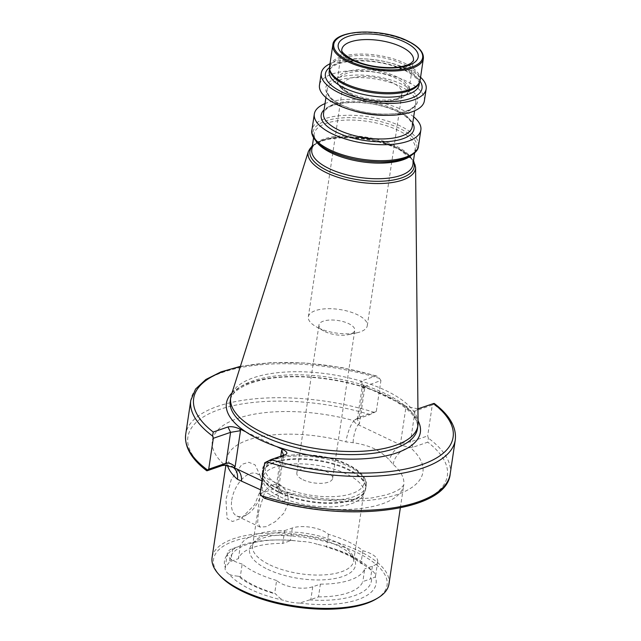 <?xml version="1.0" encoding="UTF-8"?>
<svg xmlns="http://www.w3.org/2000/svg" width="641" height="641" viewBox="0 0 641 641"><rect width="100%" height="100%" fill="white"/><g stroke="black" fill="none" stroke-linecap="round" stroke-linejoin="round"><path stroke-width="0.48" stroke-dasharray="3.21 2.4" d="M231.746 500.108A23.421 13.06 -64.5 0 1 257.017 473.731A23.421 13.06 -64.5 0 1 262.321 482.993A23.421 13.06 -64.5 0 1 262.113 489.636A23.421 13.06 -64.5 0 1 247.378 514.306A23.421 13.06 -64.5 0 1 236.841 516.005A23.421 13.06 -64.5 0 1 231.746 500.108M258.331 512.792L265.262 490.509L272.137 484.396L280.293 484.836L287.008 491.599L288.706 502.32L284.019 513.04L275.406 521.574L266.4 526.654L260.118 527.11L257.682 522.383L258.331 512.792M261.696 487.216L261.905 479.075L255.062 464.837L248.78 462.297L241.953 464.324L231.241 479.588L225.936 499.547L227.09 518.577L232.523 521.502L241.385 518.184L254.605 504.796L261.696 487.216M309.627 599.888A71.632 28.597 8.5 0 0 371.58 578.535L375.354 576.94A76.648 30.6 8.5 0 1 299.603 603.053L309.627 599.888A22.147 8.838 8.5 0 0 310.837 599.511L318.481 596.883L320.388 584.135L312.744 586.771A22.147 8.838 -171.5 0 1 281.792 583.807A22.147 8.838 -171.5 0 1 276.616 580.466L274.709 593.213A22.147 8.838 8.5 0 0 275.686 594.031L279.676 597.965L283.538 600.28A76.648 30.6 8.5 0 1 250.607 589.383A76.648 30.6 8.5 0 1 229.406 574.448A22.147 8.838 -171.5 0 1 225.135 568.07A22.147 8.838 -171.5 0 1 225.247 567.573L229.662 561.732A22.147 8.838 8.5 0 1 230.76 561.308L238.404 558.672A63.451 25.328 8.5 0 1 282.761 543.384L284.66 530.636A63.451 25.328 8.5 0 0 240.311 545.932L238.404 558.672M276.616 580.466A70.374 28.092 -171.5 0 1 256.897 573.118A70.374 28.092 -171.5 0 1 242.186 564.04L240.279 576.78A70.374 28.092 8.5 0 0 254.99 585.858A70.374 28.092 8.5 0 0 274.709 593.213M229.406 574.448L232.779 575.586L238.444 576.259A71.632 28.597 8.5 0 0 254.181 586.138A71.632 28.597 8.5 0 0 275.686 594.031M242.186 564.04A22.147 8.838 -171.5 0 1 234.902 561.428A22.147 8.838 -171.5 0 1 227.355 553.207A22.147 8.838 -171.5 0 1 232.667 548.56L240.311 545.932M280.157 496.791A51.104 20.4 8.5 0 0 330.187 506.895A51.104 20.4 8.5 0 0 363.127 495.229A51.104 20.4 8.5 0 0 363.824 492.929A51.104 20.4 8.5 0 0 346.42 473.947A51.104 20.4 8.5 0 0 293.618 463.94A51.104 20.4 8.5 0 0 262.746 477.817A51.104 20.4 8.5 0 0 262.738 480.221A51.104 20.4 8.5 0 0 280.157 496.791M269.965 564.945A51.104 20.4 8.5 0 0 322.768 574.961A51.104 20.4 8.5 0 0 353.64 561.075A51.104 20.4 8.5 0 0 352.774 555.763A51.104 20.4 8.5 0 0 336.237 542.102A51.104 20.4 8.5 0 0 254.942 541.14A51.104 20.4 8.5 0 0 252.562 545.972A51.104 20.4 8.5 0 0 269.965 564.945M267.794 569.36A53.556 21.385 8.5 0 0 329.162 579.384A53.556 21.385 8.5 0 0 354.585 559.737A53.556 21.385 8.5 0 0 337.246 545.419A53.556 21.385 8.5 0 0 252.049 544.409A53.556 21.385 8.5 0 0 267.794 569.36M376.147 599.006A87.721 35.023 8.5 0 0 357.181 552.646A87.721 35.023 8.5 0 0 249.509 537.214A87.721 35.023 8.5 0 0 219.943 575.666M388.975 583.927A89.428 35.704 8.5 0 0 358.511 550.723A89.428 35.704 8.5 0 0 266.119 533.2A89.428 35.704 8.5 0 0 212.091 557.494M227.443 465.51A89.428 35.704 -171.5 0 1 226.866 458.635A89.428 35.704 -171.5 0 1 345.932 441.881L353.103 442.715C360.731 443.812 367.63 445.727 373.791 448.484C379.921 451.601 385.145 455.463 389.48 460.07L393.189 464.429A89.428 35.704 -171.5 0 1 403.75 485.077A89.428 35.704 -171.5 0 1 284.676 501.839L260.655 489.836M353.191 95.725A29.807 11.899 8.5 0 0 390.545 100.829A29.807 11.899 8.5 0 0 401.995 93.466A29.807 11.899 8.5 0 0 391.843 82.393A29.807 11.899 8.5 0 0 361.043 76.551A29.807 11.899 8.5 0 0 343.031 84.652A29.807 11.899 8.5 0 0 351.829 95.044A29.807 11.899 8.5 0 0 353.191 95.725M318.489 327.928A29.807 11.899 8.5 0 0 356.853 332.823A29.807 11.899 8.5 0 0 367.293 325.668A29.807 11.899 8.5 0 0 357.141 314.595A29.807 11.899 8.5 0 0 326.341 308.754A29.807 11.899 8.5 0 0 308.329 316.854A29.807 11.899 8.5 0 0 316.221 326.758A29.807 11.899 8.5 0 0 318.489 327.928M325.123 331.685A18.1 7.227 8.5 0 0 348.416 334.666A18.1 7.227 8.5 0 0 354.761 330.315A18.1 7.227 8.5 0 0 348.592 323.593A18.1 7.227 8.5 0 0 329.899 320.051A18.1 7.227 8.5 0 0 318.962 324.963A18.1 7.227 8.5 0 0 323.753 330.98A18.1 7.227 8.5 0 0 325.123 331.685M302.993 479.764A18.1 7.227 8.5 0 0 321.694 483.314A18.1 7.227 8.5 0 0 332.631 478.394A18.1 7.227 8.5 0 0 326.461 471.672A18.1 7.227 8.5 0 0 307.768 468.13A18.1 7.227 8.5 0 0 296.831 473.042A18.1 7.227 8.5 0 0 302.993 479.764M380.922 380.514L379.576 378.462L376.724 376.035L375.802 375.995L361.051 381.083L363.671 386.467L359.048 417.355L376.307 411.41L380.922 380.514L362.109 387.364L364.737 387.861L363.856 386.05L369.913 388.935A98.049 39.141 -171.5 0 1 386.956 395.882A98.049 39.141 -171.5 0 1 401.106 403.822L407.163 406.715L405.889 407.5L400.513 443.508L401.394 445.327L410.336 447.57L413.028 447.25L427.771 442.162L428.412 438.172L427.675 435.912L410.416 441.865L400.513 443.508M418.076 423.204A94.644 37.787 8.5 0 0 385.674 390.465A94.644 37.787 8.5 0 0 290.653 371.812A94.644 37.787 8.5 0 0 231.249 395.289M413.685 116.838A53.868 21.506 8.5 0 0 402.516 109.972A53.868 21.506 8.5 0 0 325.027 103.586M424.382 100.821A53.035 21.177 8.5 0 0 406.314 81.127A53.035 21.177 8.5 0 0 351.516 70.734A53.035 21.177 8.5 0 0 319.474 85.149M420.56 77.273A53.035 21.177 8.5 0 0 408.093 69.228A53.035 21.177 8.5 0 0 330.011 63.739M420.135 80.125A45.775 18.277 8.5 0 0 404.543 63.122A45.775 18.277 8.5 0 0 357.245 54.156A45.775 18.277 8.5 0 0 329.586 66.592M376.307 411.41L370.025 414.615L354.697 419.967L358.431 417.644L357.341 419.31L359.353 423.877L364.737 387.861M358.431 417.644L354.072 420.72C353.904 421.93 355.242 423.244 358.087 424.663L401.394 445.327A17.035 11.65 133.9 0 0 389.48 460.07M371.203 570.057L362.798 564A71.632 28.597 8.5 0 0 329.915 547.51A71.632 28.597 8.5 0 0 325.556 546.228L317.063 544.225A76.648 30.6 8.5 0 1 331.653 548.047A76.648 30.6 8.5 0 1 371.203 570.057A22.147 8.838 -171.5 0 1 375.466 576.435A22.147 8.838 -171.5 0 1 375.354 576.94M317.063 544.225A22.147 8.838 -171.5 0 0 300.998 541.453L291.607 540.371A22.147 8.838 8.5 0 0 290.397 540.748L282.761 543.384M291.607 540.371A71.632 28.597 8.5 0 0 279.22 539.93A71.632 28.597 8.5 0 0 229.662 561.732M362.798 564A22.147 8.838 8.5 0 0 360.963 563.479A70.374 28.092 8.5 0 0 326.525 547.045A22.147 8.838 8.5 0 0 325.556 546.228M318.481 596.883A63.451 25.328 8.5 0 0 362.83 581.587L370.474 578.951A22.147 8.838 8.5 0 0 371.58 578.535M264.276 498.177L279.949 493.129L281.151 492.104L281.022 491.166L277.144 488.162L261.985 480.926M417.94 408.846L407.163 406.715M363.856 386.05L359.978 383.038L361.051 381.083M433.54 403.55C434.502 403.293 434.486 403.51 433.492 404.191L432.29 405.024L427.675 435.912M245.663 431.77L276.856 446.657M264.693 462.802L281.952 456.849L283.586 455.246M285.718 454.509L281.952 456.849L277.329 487.745L260.078 493.69M231.978 392.973A98.049 39.141 8.5 0 1 369.913 388.935L401.106 403.822A98.049 39.141 8.5 0 1 418.052 420.784M432.29 405.024L415.031 410.977C412.067 411.578 409.022 410.416 405.889 407.5M279.949 493.129L277.329 487.745L278.875 486.743L276.263 486.343L280.766 456.216M300.998 541.453A76.648 30.6 8.5 0 0 277.401 539.938A76.648 30.6 8.5 0 0 225.247 567.573M299.603 603.053A22.147 8.838 -171.5 0 1 283.538 600.28M238.444 576.259A22.147 8.838 8.5 0 0 240.279 576.78M320.388 584.135A63.451 25.328 8.5 0 0 364.737 568.847L362.83 581.587M284.66 530.636L292.304 528A22.147 8.838 -171.5 0 1 328.432 534.306A70.374 28.092 -171.5 0 1 362.862 550.739A22.147 8.838 -171.5 0 1 377.693 561.572A22.147 8.838 -171.5 0 1 372.381 566.211L364.737 568.847M328.432 534.306L326.525 547.045M362.862 550.739L360.963 563.479M277.874 498.546A17.035 4.96 113.7 0 0 277.569 488.274L277.569 488.274A17.035 4.96 113.7 0 0 277.144 488.162L276.263 486.343M393.189 464.429A17.035 13.261 131.2 0 1 410.336 447.57A106.462 42.498 8.5 0 1 397.372 494.467A106.462 42.498 8.5 0 1 281.151 492.104A17.035 4.519 -74.6 0 1 283.362 491.126A17.035 4.519 -74.6 0 1 283.378 491.126A17.035 4.519 -74.6 0 1 284.676 501.839M236.136 468.587A17.035 13.205 118.2 0 0 235.447 468.186L235.447 468.186A17.035 13.205 118.2 0 0 233.837 467.497M233.717 467.802A17.035 13.261 131.2 0 0 224.895 465.254A106.462 42.498 8.5 0 1 237.859 418.357A106.462 42.498 8.5 0 1 354.072 420.72A17.035 4.519 -74.6 0 0 345.932 441.881M359.353 423.877L358.087 424.663A17.035 6.514 101.1 0 0 353.103 442.715M232.667 548.56L230.76 561.308M282.425 486.856A49.822 19.887 8.5 0 0 352.053 493.53A49.822 19.887 8.5 0 0 347.029 464.581A49.822 19.887 8.5 0 0 277.401 457.906A49.822 19.887 8.5 0 0 282.425 486.856M280.421 489.74A52.378 20.913 8.5 0 0 334.538 500.004A52.378 20.913 8.5 0 0 366.187 485.774A52.378 20.913 8.5 0 0 348.343 466.327A52.378 20.913 8.5 0 0 294.227 456.063A52.378 20.913 8.5 0 0 262.578 470.294A52.378 20.913 8.5 0 0 280.421 489.74M280.021 492.448A52.378 20.913 8.5 0 0 334.137 502.712A52.378 20.913 8.5 0 0 365.779 488.482A52.378 20.913 8.5 0 0 347.935 469.036A52.378 20.913 8.5 0 0 293.818 458.772A52.378 20.913 8.5 0 0 262.177 473.002A52.378 20.913 8.5 0 0 280.021 492.448M279.981 493.033A52.29 20.873 8.5 0 0 331.189 503.369A52.29 20.873 8.5 0 0 364.889 491.431A52.29 20.873 8.5 0 0 347.791 469.653A52.29 20.873 8.5 0 0 291.014 459.573A52.29 20.873 8.5 0 0 262.161 476.079A52.29 20.873 8.5 0 0 279.981 493.033M351.829 95.044L348.424 93.257C343.352 91.022 335.988 84.5 337.35 79.476L341.837 49.469A36.192 14.455 8.5 0 0 354.161 62.914A36.192 14.455 8.5 0 0 391.563 70.005A36.192 14.455 8.5 0 0 413.429 60.174L408.95 90.173A36.192 14.455 8.5 0 0 396.619 76.736A36.192 14.455 8.5 0 0 359.216 69.637A36.192 14.455 8.5 0 0 337.35 79.476A36.192 14.455 8.5 0 0 349.682 92.913A36.192 14.455 8.5 0 0 387.076 100.004A36.192 14.455 8.5 0 0 408.95 90.173C408.782 95.373 399.832 99.459 394.327 100.116A35.343 14.11 8.5 0 0 395.866 78.258A35.343 14.11 8.5 0 0 347.198 73.282A35.343 14.11 8.5 0 0 348.424 93.257A35.343 14.11 8.5 0 0 350.034 94.059A35.343 14.11 8.5 0 0 394.327 100.116L390.545 100.829M417.451 428.701A94.644 37.787 8.5 0 0 385.209 393.55A94.644 37.787 8.5 0 0 287.424 375.009A94.644 37.787 8.5 0 0 230.247 400.721C230.848 389.151 254.701 377.525 289.027 376.876C321.173 375.698 360.154 383.358 385.954 395.866C408.501 407.516 419.006 418.461 417.451 428.701M415.592 167.317A54.285 21.674 8.5 0 0 397.011 148.544A54.285 21.674 8.5 0 0 342.51 137.839A54.285 21.674 8.5 0 0 308.433 151.308M413.349 161.54A52.706 21.041 8.5 0 0 396.226 147.302A52.706 21.041 8.5 0 0 312.271 146.436M412.868 164.761A51.104 20.4 8.5 0 0 395.465 145.787A51.104 20.4 8.5 0 0 342.663 135.772A51.104 20.4 8.5 0 0 311.79 149.657C311.414 148.416 313 146.308 316.566 143.336C320.524 140.683 326.365 138.809 334.081 137.711C352.606 134.995 379.352 139.113 395.93 147.238C408.133 153.608 413.782 159.449 412.868 164.761M411.418 155.338A51.104 20.4 8.5 0 0 415.208 149.137A51.104 20.4 8.5 0 0 397.797 130.163A51.104 20.4 8.5 0 0 345.002 120.147A51.104 20.4 8.5 0 0 314.13 134.033A51.104 20.4 8.5 0 0 315.933 141.068M414.214 152.702A52.482 20.953 8.5 0 0 398.966 128.04A52.482 20.953 8.5 0 0 325.62 121.013A52.482 20.953 8.5 0 0 330.908 151.508M418.485 145.932A53.868 21.506 8.5 0 0 400.136 125.924A53.868 21.506 8.5 0 0 344.473 115.372A53.868 21.506 8.5 0 0 311.927 130.003M412.74 123.12A46.945 18.741 8.5 0 0 398.029 111.518A46.945 18.741 8.5 0 0 324.09 109.867M412.203 126.71A44.822 17.892 8.5 0 0 396.939 110.06A44.822 17.892 8.5 0 0 350.635 101.278A44.822 17.892 8.5 0 0 323.553 113.457C323.248 112.431 324.554 110.669 327.479 108.169C330.796 105.877 335.78 104.227 342.406 103.217C361.516 101.086 379.849 103.85 397.404 111.51C408.117 117.151 413.052 122.215 412.203 126.71M386.331 115.34A44.822 17.892 8.5 0 0 415.737 103.089A44.822 17.892 8.5 0 0 400.473 86.447A44.822 17.892 8.5 0 0 354.161 77.665A44.822 17.892 8.5 0 0 327.078 89.836A44.822 17.892 8.5 0 0 342.35 106.478A44.822 17.892 8.5 0 0 351.621 110.156M341.605 104.972A46.4 18.525 8.5 0 0 406.45 111.181A46.4 18.525 8.5 0 0 401.771 84.227A46.4 18.525 8.5 0 0 336.926 78.01A46.4 18.525 8.5 0 0 341.605 104.972M419.943 81.03A48.868 19.51 8.5 0 0 405.392 70.157A48.868 19.51 8.5 0 0 329.506 67.513M419.126 84.708A45.455 18.148 8.5 0 0 403.646 67.834A45.455 18.148 8.5 0 0 356.676 58.924A45.455 18.148 8.5 0 0 329.21 71.271C329.29 69.829 330.524 68.234 332.911 66.488C336.277 64.196 341.453 62.546 348.432 61.528C367.966 59.509 386.619 62.385 404.383 70.141C415.232 76.047 420.143 80.902 419.126 84.708M419.382 82.457A45.455 18.148 8.5 0 0 419.623 81.383A45.455 18.148 8.5 0 0 404.142 64.501A45.455 18.148 8.5 0 0 357.173 55.599A45.455 18.148 8.5 0 0 329.706 67.946A45.455 18.148 8.5 0 0 329.626 69.044M423.372 58.499A45.775 18.277 8.5 0 0 407.772 41.505A45.775 18.277 8.5 0 0 360.474 32.531A45.775 18.277 8.5 0 0 332.815 44.966M370.025 414.615A131.157 52.362 8.5 0 0 219.358 409.527A131.157 52.362 8.5 0 0 207.46 470.654M265.198 498.209A131.157 52.362 8.5 0 0 415.873 503.297A131.157 52.362 8.5 0 0 427.771 442.162M375.802 375.995A131.157 52.362 8.5 0 0 240.271 366.764M379.576 378.462A133.713 53.379 8.5 0 0 190.794 400.353M455.286 439.878A133.713 53.379 8.5 0 0 433.492 404.191M374.504 412.443A133.713 53.379 8.5 0 0 185.714 434.334M450.206 473.859A133.713 53.379 8.5 0 0 428.412 438.172M413.028 447.25L410.416 441.865L415.031 410.977L418.797 408.637M312.744 586.771L310.837 599.511M292.304 528L290.397 540.748M372.381 566.211L370.474 578.951M280.293 484.836L257.017 473.731M262.321 482.993L261.905 479.075M227.355 553.207L225.135 568.07M262.738 480.221L262.161 476.079L262.578 470.294C261.296 453.203 317.071 448.46 347.791 464.597C361.532 470.67 367.878 480.662 366.187 485.774L364.889 491.431L363.127 495.229M353.64 561.075L363.824 492.929M352.774 555.763L354.585 559.737M225.864 465.31L226.866 458.635C228.452 459.228 222.275 455.318 233.805 467.882M367.293 325.668L401.995 93.466M348.416 334.666L356.853 332.823M332.631 478.394L354.761 330.315M312.415 145.491L327.351 138.768L349.521 136.862L374.368 139.954L396.515 147.366L413.493 160.603M313.569 137.751L314.13 134.033L314.555 137.639L316.846 141.485C319.723 145.002 324.458 148.359 331.068 151.556C347.839 159.08 366.203 162.469 386.17 161.724C408.277 160.987 416.77 150.907 415.208 149.137L414.647 152.862M325.924 97.56L327.078 89.836L327.423 92.817L329.346 96.118C331.83 99.211 336.012 102.183 341.885 105.036C356.749 111.694 373.006 114.675 390.649 113.962C410.296 113.153 417.091 104.355 415.737 103.089L414.583 110.805M329.586 68.771L329.979 70.406M419.502 82.208L418.645 83.659M329.915 547.51L331.653 548.047M376.724 376.035L342.094 367.622L306.053 363.03L271.295 362.598L240.399 366.372M296.831 473.042L318.962 324.963M323.753 330.98L316.221 326.758M308.329 316.854L343.031 84.652M362.125 387.468L359.978 383.038M357.341 419.31L362.109 387.364M282.569 456.56L286.303 454.245M278.891 486.84L283.659 454.894M278.875 486.743L281.022 491.166M400.337 507.888L403.75 485.077L400.617 488.378C397.74 490.621 392.901 492.793 386.106 494.892L371.716 497.969L345.523 499.708C324.61 499.547 303.898 496.687 283.362 491.126L272.513 485.95M279.22 539.93L277.401 539.938M254.942 541.14L252.049 544.409M252.562 545.972L262.746 477.817M377.693 561.572L375.466 576.435M247.378 514.306L241.385 518.184M260.118 527.11L236.841 516.005M232.419 466.88L238.468 469.709"/><path stroke-width="0.96" d="M225.864 465.31L212.091 557.494A89.428 35.704 8.5 0 0 218.613 574.184L219.943 575.666A87.721 35.023 8.5 0 0 243.428 591.859A87.721 35.023 8.5 0 0 376.147 599.006L377.853 597.981A89.428 35.704 8.5 0 0 388.975 583.927L400.337 507.888M218.613 574.184A89.428 35.704 8.5 0 0 242.554 590.698A89.428 35.704 8.5 0 0 377.853 597.981M260.655 489.836L237.418 479.284A17.035 13.261 131.2 0 0 233.805 467.882A17.035 13.261 131.2 0 0 233.717 467.802L232.419 466.88M261.985 480.926L233.837 467.497L224.895 465.254L222.203 465.574L207.46 470.654C206.498 470.911 206.514 470.702 207.508 470.013L208.71 469.188L213.325 438.292L212.588 436.032L213.229 432.042L227.972 426.962C231.097 426.257 234.975 426.898 239.606 428.885L245.663 431.77A98.049 39.141 8.5 0 0 259.813 439.71A98.049 39.141 8.5 0 0 276.856 446.657L282.913 449.549C286.992 451.721 287.921 453.371 285.718 454.509L286.303 454.245M415.592 167.317A54.285 21.674 8.5 0 1 384.263 183.358A54.285 21.674 8.5 0 1 326.614 172.806A54.285 21.674 8.5 0 1 308.433 151.308L231.249 395.289A94.644 37.787 8.5 0 0 230.704 397.628A94.644 37.787 8.5 0 0 262.946 432.771A94.644 37.787 8.5 0 0 360.731 451.32A94.644 37.787 8.5 0 0 417.916 425.608A94.644 37.787 8.5 0 0 418.076 423.204L415.592 167.317L413.493 160.603M325.027 103.586A53.868 21.506 8.5 0 0 314.314 114.05A53.868 21.506 8.5 0 0 332.663 134.049A53.868 21.506 8.5 0 0 388.318 144.61A53.868 21.506 8.5 0 0 420.865 129.971A53.868 21.506 8.5 0 0 413.685 116.838M330.011 63.739A53.035 21.177 8.5 0 0 321.253 73.242L319.474 85.149A53.035 21.177 8.5 0 0 337.543 104.844A53.035 21.177 8.5 0 0 392.34 115.236A53.035 21.177 8.5 0 0 424.382 100.821L426.161 88.923A53.035 21.177 8.5 0 0 420.56 77.273M321.253 73.242A53.035 21.177 8.5 0 0 339.321 92.937A53.035 21.177 8.5 0 0 394.119 103.329A53.035 21.177 8.5 0 0 426.161 88.923M332.815 44.966L329.586 66.592A45.775 18.277 8.5 0 0 329.979 70.406A45.775 18.277 8.5 0 0 345.179 83.586A45.775 18.277 8.5 0 0 418.645 83.659A45.775 18.277 8.5 0 0 420.135 80.125L423.372 58.499C423.877 52.153 418.621 46.296 407.588 40.92C381.459 27.651 333.504 29.55 332.815 44.966A45.775 18.277 8.5 0 0 348.416 61.969A45.775 18.277 8.5 0 0 395.713 70.935A45.775 18.277 8.5 0 0 423.372 58.499M285.718 454.509L270.975 459.597A131.157 52.362 8.5 0 0 421.642 464.685A131.157 52.362 8.5 0 0 433.54 403.55L417.94 408.846M433.54 403.55C434.502 403.293 434.486 403.51 433.492 404.191M270.975 459.597L264.693 462.802L260.078 493.69L261.424 495.741L264.276 498.177C343.616 523.585 446.945 512.455 450.206 473.859L455.286 439.878A133.713 53.379 8.5 0 1 266.496 461.76M207.46 470.654C206.498 470.911 206.514 470.702 207.508 470.013A133.713 53.379 8.5 0 1 185.714 434.334L190.794 400.353A133.713 53.379 8.5 0 0 212.588 436.032M213.325 438.292L230.584 432.346L240.487 430.696L235.111 466.704L233.837 467.497M208.71 469.188L225.969 463.235C228.933 462.634 231.978 463.788 235.111 466.704M283.586 455.246L281.647 450.335L282.913 449.549M241.497 481.191A17.035 13.205 118.2 0 0 236.136 468.587M237.418 479.284A89.428 35.704 -171.5 0 1 227.443 465.51M404.439 41.921A40.455 16.153 8.5 0 0 347.903 36.497A40.455 16.153 8.5 0 0 351.981 60.006A40.455 16.153 8.5 0 0 408.517 65.422A40.455 16.153 8.5 0 0 404.439 41.921M401.098 46.729A36.192 14.455 8.5 0 0 363.703 39.638A36.192 14.455 8.5 0 0 341.837 49.469C340.788 51.536 344.586 55.054 353.239 60.022C363.784 64.845 375.73 67.377 389.079 67.617C396.338 67.882 407.107 66.135 411.242 62.97C413.229 61.079 413.966 60.142 413.429 60.174A36.192 14.455 8.5 0 0 401.098 46.729M276.856 446.657A98.049 39.141 8.5 0 0 382.084 456.624A98.049 39.141 8.5 0 0 418.052 420.784M230.704 397.628L230.247 400.721A94.644 37.787 8.5 0 0 262.481 435.864A94.644 37.787 8.5 0 0 360.266 454.413A94.644 37.787 8.5 0 0 417.451 428.701L417.916 425.608M312.271 146.436A52.706 21.041 8.5 0 0 327.88 170.859A52.706 21.041 8.5 0 0 388.109 180.746A52.706 21.041 8.5 0 0 413.349 161.54M313.569 137.751L311.79 149.657A51.104 20.4 8.5 0 0 329.202 168.631A51.104 20.4 8.5 0 0 381.996 178.647A51.104 20.4 8.5 0 0 412.868 164.761L414.647 152.862M315.933 141.068A51.104 20.4 8.5 0 0 331.533 153.007A51.104 20.4 8.5 0 0 411.418 155.338M330.908 151.508A52.482 20.953 8.5 0 0 414.214 152.702M418.485 145.932C418.485 154.193 401.939 162.582 379.817 161.909C361.7 161.612 345.339 158.127 330.74 151.452C316.55 145.146 310.22 135.011 311.927 130.003A53.868 21.506 8.5 0 0 330.283 150.01A53.868 21.506 8.5 0 0 385.938 160.562A53.868 21.506 8.5 0 0 418.485 145.932L420.865 129.971M324.09 109.867A46.945 18.741 8.5 0 0 337.15 132.503A46.945 18.741 8.5 0 0 391.907 141.18A46.945 18.741 8.5 0 0 412.74 123.12M325.924 97.56L323.553 113.457A44.822 17.892 8.5 0 0 338.817 130.099A44.822 17.892 8.5 0 0 385.129 138.881A44.822 17.892 8.5 0 0 412.203 126.71L414.583 110.805M351.621 110.156A44.822 17.892 8.5 0 0 386.331 115.34M329.506 67.513A48.868 19.51 8.5 0 0 342.022 92A48.868 19.51 8.5 0 0 400.208 100.877A48.868 19.51 8.5 0 0 419.943 81.03M329.586 68.771L329.21 71.271A45.455 18.148 8.5 0 0 344.698 88.154A45.455 18.148 8.5 0 0 391.667 97.063A45.455 18.148 8.5 0 0 419.126 84.708L419.502 82.208M329.626 69.044A45.455 18.148 8.5 0 0 345.195 84.828A45.455 18.148 8.5 0 0 390.898 93.786A45.455 18.148 8.5 0 0 419.382 82.457M407.339 40.92A44.926 17.932 8.5 0 0 344.554 34.902A44.926 17.932 8.5 0 0 349.081 61.007A44.926 17.932 8.5 0 0 411.867 67.025A44.926 17.932 8.5 0 0 407.339 40.92M240.271 366.764A131.157 52.362 8.5 0 0 213.229 432.042M231.978 392.973A98.049 39.141 8.5 0 0 245.663 431.77M261.424 495.741A133.713 53.379 8.5 0 0 450.206 473.859M222.203 465.574L225.969 463.235L230.584 432.346L227.972 426.962M239.606 428.885L240.487 430.696M280.766 456.216L281.647 450.335M308.433 151.308L312.415 145.491M311.927 130.003L314.314 114.05M240.399 366.372L221.001 371.876L205.849 379.488L195.569 389.063L190.794 400.353M434.229 403.437C449.67 415.208 456.68 427.355 455.286 439.878M185.714 434.334C184.312 446.849 191.33 458.996 206.771 470.766"/></g></svg>
